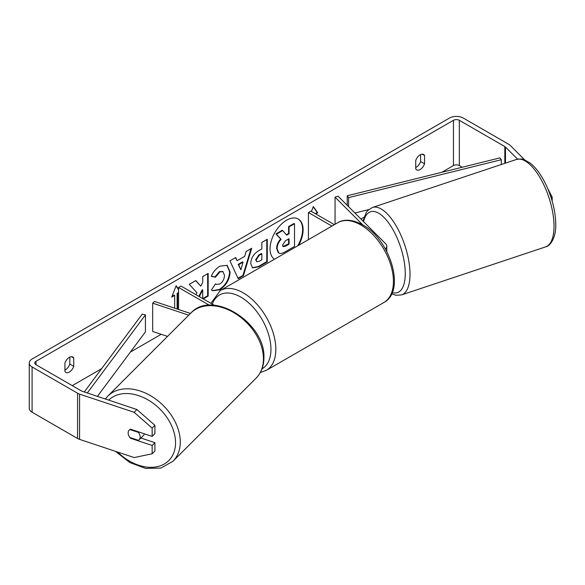 <?xml version="1.0" encoding="UTF-8"?>
<svg xmlns="http://www.w3.org/2000/svg" width="585" height="585" viewBox="0 0 585 585"><rect width="100%" height="100%" fill="white"/><g stroke="black" fill="none" stroke-linecap="round" stroke-linejoin="round"><path stroke-width="0.88" d="M362.868 224.962L335.051 197.145L338.05 196.143L385.691 243.784A8.314 4.797 180 0 1 386.802 246.183A8.314 4.797 180 0 1 385.347 248.888M334.371 224.669L310.876 211.105L308.427 212.523L308.427 239.653M331.922 226.088L308.427 212.523M335.051 197.145L335.051 224.274M190.461 313.458L154.411 301.443L152.678 303.169L188.736 315.191M152.678 303.169L152.678 331.461L167.515 336.404M209.342 305.238L178.586 287.484L178.586 309.502M214.381 305.319L181.036 286.065L178.586 287.484M144.444 433.843A6.932 4.899 45 0 1 143.552 435.335L139.047 439.84A6.932 4.899 45 0 1 138.433 440.322L129.863 437.47A6.932 4.899 45 0 1 128.152 432.937A6.932 4.899 45 0 1 129.248 430.034A6.932 4.899 45 0 1 129.863 429.551L138.433 432.403A6.932 4.899 45 0 1 140.151 436.936A6.932 4.899 45 0 1 139.047 439.84M138.433 432.403L138.857 431.979M297.721 245.832A23.371 13.492 120 0 0 298.014 218.9M298.686 245.276A23.371 13.492 120 0 0 298.262 219.039A23.371 13.492 120 0 0 286.577 220.194A23.371 13.492 120 0 0 271.425 240.398A23.371 13.492 120 0 0 274.467 259.257M462.223 167.237L459.327 165.562A4.161 2.398 0 0 0 453.448 165.562L441.755 172.319M363.943 217.24L360.901 218.995M161.189 334.298L130.389 352.082M101.607 368.696L72.269 385.639M517.579 159.164L505.477 147.062A4.161 2.398 0 0 0 504.818 146.564L459.327 120.305A4.161 2.398 0 0 0 453.448 120.305L36.014 361.311A4.161 2.398 0 0 0 34.793 363.007A4.161 2.398 0 0 0 36.014 364.704L81.498 390.97A4.161 2.398 0 0 0 82.361 391.35L136.919 409.537L154.923 425.332L154.923 433.639L152.151 436.41L152.151 428.103L134.148 412.308L136.919 409.537M203.244 298.884L208.158 296.054L208.158 273.422L202.724 276.559L202.724 282.409L200.735 286.109L195.807 280.551L189.284 284.317L196.955 292.785L195.953 294.679M199.309 296.617L202.724 290.006L202.724 298.584M237.137 260.705L244.727 256.318L246.109 251.506L251.718 248.267L243.426 275.711L238.219 278.709L229.934 260.851L235.718 257.51L237.137 260.705L235.426 257.678M415.723 160.553A6.932 4 -60 0 1 423.598 154.469A6.932 4 -60 0 1 424.542 155.456L424.542 163.785A6.932 4 -60 0 1 420.132 169.526A6.932 4 -60 0 1 416.666 169.869A6.932 4 -60 0 1 415.723 168.875L415.723 160.553M64.92 363.088L64.92 371.416A6.932 4 120 0 0 65.864 372.404A6.932 4 120 0 0 69.33 372.06A6.932 4 120 0 0 73.739 366.32L73.739 357.998A6.932 4 120 0 0 72.789 357.004A6.932 4 120 0 0 64.92 363.088M172.012 296.368L174.176 295.118L174.666 295.403L171.727 297.1L176.136 285.736L178.586 289.217M178.586 293.136L177.606 293.707L177.606 309.173M174.666 295.403L174.666 308.193M315.776 213.934L317.735 212.801L313.326 206.527L311.425 211.426M250.731 263.521L250.731 263.455C251.104 257.853 253.912 253.517 259.155 250.439L261.846 248.888L261.846 242.424L267.272 239.287L267.272 261.919L258.877 266.767L252.53 267.901L250.731 263.521M211.309 276.252C212.962 272.127 215.85 268.756 219.989 266.131L227.192 265.349L230.102 272.069C229.62 279.564 226.183 285.473 219.77 289.802L212.574 290.76L211.456 289.882L215.543 283.864L216.187 284.332L219.821 284.047C222.753 282.007 224.311 279.111 224.501 275.367L222.98 271.623L219.821 271.952L215.397 277.253L211.309 276.252M64.92 370.049A6.932 4 120 0 0 65.41 369.793A6.932 4 120 0 0 69.82 364.06L69.82 357.099M420.622 154.557L420.622 161.526A6.932 4 -60 0 1 416.213 167.259A6.932 4 -60 0 1 415.723 167.515M524.701 159.888L510.281 145.46A9.704 5.601 0 0 0 508.738 144.305L463.247 118.038A9.704 5.601 0 0 0 449.529 118.038L32.095 359.044A9.704 5.601 0 0 0 29.25 363.007A9.704 5.601 0 0 0 32.095 366.97L77.578 393.23A9.704 5.601 0 0 0 79.589 394.122L134.148 412.308M29.25 363.007L29.25 408.264A9.704 5.601 0 0 0 32.095 412.228L77.578 438.487A9.704 5.601 0 0 0 79.589 439.379L134.148 457.565L152.151 453.77L154.923 450.998L154.923 442.691L152.151 445.463L152.151 453.77M152.151 445.463L130.55 438.26A6.932 4.899 45 0 1 129.248 430.034A6.932 4.899 45 0 1 130.55 429.207L152.151 436.41M154.923 425.332L152.151 428.103M140.875 438.011L154.923 442.691M547.618 188.304L552.174 197.152L552.174 201.138M552.174 197.152L551.07 197.525M424.542 155.456L422.268 154.148M424.542 163.785L420.622 161.526M130.974 437.836L130.55 438.26M73.739 357.998L71.465 356.682M73.739 366.32L69.82 364.06M276.603 248.464L276.603 248.398C276.727 244.866 278.08 241.773 280.646 239.097L275.959 233.898L276.449 234.183L282.73 230.556L286.687 235.141L289.07 233.759L289.07 226.892L294.518 223.748L294.518 246.431L285.231 251.791C282.255 253.466 280.12 253.875 278.833 253.02L278.292 252.713L276.603 248.464L277.093 248.683C277.217 245.152 278.57 242.051 281.136 239.382L276.449 234.183M282.73 230.556L282.241 230.271L275.959 233.898M286.365 234.761L288.58 233.481L288.58 226.607L294.028 223.47L294.518 223.748M278.343 252.742L278.731 252.961M278.387 252.764L278.877 253.049L277.093 248.742M288.58 226.607L289.07 226.892M288.58 233.481L289.07 233.759M280.646 239.097L281.136 239.382M176.034 285.999L178.586 289.633M178.586 292.573L177.116 293.421L177.606 293.707M177.116 293.421L177.116 309.012M315.286 213.649L317.245 212.523L317.735 212.801M317.245 212.523L313.224 206.797M251.023 248.669L242.936 275.425L243.426 275.711M242.936 275.425L238.015 278.263M243.06 262.131L242.57 261.853L238.205 264.376L240.866 269.795L243.06 262.131L238.695 264.654L240.866 269.795M238.205 264.376L238.695 264.654M266.782 239.572L266.782 261.634L267.272 261.919M266.782 261.634L258.387 266.482L252.289 267.747M261.846 253.802L261.356 253.517L258.775 255.009L255.667 259.747L256.815 261.744L259.294 261.254L261.846 259.784L261.846 253.802L259.265 255.287L256.157 260.025L256.815 261.744M195.646 280.639L200.735 286.109M202.754 298.606L207.668 295.769L208.158 296.054M207.668 295.769L207.668 273.707M198.82 296.332L202.234 289.721L202.724 290.006M226.943 265.217L229.612 271.784C229.13 279.279 225.693 285.188 219.28 289.517L212.333 290.613M215.499 283.93L216.187 284.332M222.731 271.498L219.331 271.667L214.907 276.968L215.397 277.253M214.907 276.968L211.382 276.105M282.562 245.13L283.155 246.665L285.509 246.183L289.07 244.128L289.07 238.687L285.48 240.757L282.562 245.13M282.935 246.49L288.58 243.843L289.07 244.128M288.58 243.843L288.58 238.965M501.286 164.524L501.286 159.72L499.919 157.884L347.219 195.778L347.219 205.313M501.286 159.72L348.587 197.62L348.587 206.68M348.587 197.62L347.219 195.778M368.704 209.598L354.927 213.02M84.269 391.987L142.243 314.123L145.424 314.913L145.424 331.885L97.41 396.367M87.289 392.988L145.424 314.913M107.801 396.118L190.951 312.975A46.076 32.584 45 0 1 235.623 313.728A46.076 32.584 45 0 1 263.44 358.854A46.076 32.584 45 0 1 256.113 378.137L172.97 461.28A46.076 32.584 -135 0 0 180.29 442.004A46.076 32.584 -135 0 0 152.473 396.871A46.076 32.584 -135 0 0 107.801 396.118L105.329 399.007M108.7 400.125A42.61 30.135 45 0 1 149.979 401.091A42.61 30.135 45 0 1 175.559 442.735A42.61 30.135 45 0 1 155.807 466.954A42.61 30.135 45 0 1 117.687 452.081M453.448 120.305L453.448 165.562M36.014 361.311L36.014 364.704M79.589 394.122L79.589 439.379M459.327 120.305L459.327 165.562M504.818 146.564L504.818 163.347M505.477 147.062L505.477 163.12M32.095 366.97L32.095 412.228M77.578 393.23L77.578 438.487M276.603 248.398L277.093 248.683M258.387 266.482L258.877 266.767M255.667 259.806L256.157 260.091M258.775 255.009L259.265 255.287M255.667 259.747L256.157 260.025M229.612 271.718L230.102 272.003M229.612 271.784L230.102 272.069M219.28 289.517L219.77 289.802M219.331 271.667L219.821 271.952M285.019 245.905L285.509 246.183M554.017 226.234A46.076 18.808 -108.4 0 0 540.854 179.083A46.076 18.808 -108.4 0 0 516.409 159.478C520.708 158.835 523.297 158.901 524.175 159.69L530.229 163.105C536.372 168.056 541.827 175.683 546.595 185.993C552.511 199.214 555.56 212.048 555.75 224.501C556.189 237.254 550.397 246.146 545.549 246.907A46.076 18.808 -108.4 0 0 554.017 226.234M516.409 159.478L372.389 207.485A46.076 18.808 71.6 0 1 396.842 227.082A46.076 18.808 71.6 0 1 410.005 274.233A46.076 18.808 71.6 0 1 401.537 294.913L545.549 246.907M392.221 292.529A42.61 17.396 -108.4 0 0 405.266 273.502A42.61 17.396 -108.4 0 0 387.102 220.925A42.61 17.396 -108.4 0 0 363.585 221.671M383.892 302.496A46.076 26.603 -120 0 0 390.948 265.568A46.076 26.603 -120 0 0 360.85 224.969A46.076 26.603 -120 0 0 337.808 222.68C341.94 219.945 350.583 218.176 362.583 224.794C389.954 239.323 406.282 290.869 383.892 302.496L266.299 370.378L260.325 372.535M337.808 222.68L220.223 290.57A46.076 26.603 60 0 1 243.258 292.858A46.076 26.603 60 0 1 273.363 333.457A46.076 26.603 60 0 1 266.299 370.378M262.014 368.857A42.61 24.599 -120 0 0 268.676 334.744A42.61 24.599 -120 0 0 240.808 297.1A42.61 24.599 -120 0 0 212.318 304.127M386.802 251.557L386.802 246.183M172.97 461.28L160.824 468.073L145.621 468.417L129.76 462.508L115.574 451.371M256.113 378.137C261.268 372.82 263.864 366.064 263.901 357.852C265.78 323.198 212.399 288.983 190.951 312.975M222.98 271.623L222.49 271.338M372.389 207.485L367.738 210.52L366.305 212.318L362.963 221.057M391.657 293.809L395.979 295.279L401.537 294.913M220.223 290.57L210.929 303.322"/></g></svg>
